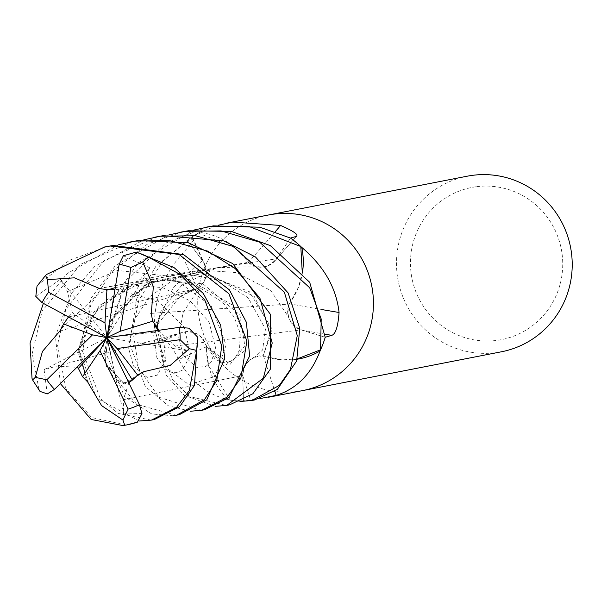 <?xml version="1.0" encoding="UTF-8"?>
<svg xmlns="http://www.w3.org/2000/svg" width="601" height="601" viewBox="0 0 601 601"><rect width="100%" height="100%" fill="white"/><g stroke="black" fill="none" stroke-linecap="round" stroke-linejoin="round"><path stroke-width="0.45" stroke-dasharray="3 2.25" d="M268.452 215A89.444 87.799 -101 0 0 198.991 317.305A89.444 87.799 -101 0 0 298.186 391.334A89.444 87.799 -101 0 0 302.22 390.673M260.346 398.508L243.435 400.867L242.721 375.49A19.322 18.962 79 0 1 263.463 355.86A68.371 67.117 -101 0 0 297.202 359.218M229.552 400.056L228.049 399.77C206.105 394.166 189.691 380.764 178.813 359.578C172.111 347.153 167.424 340.767 164.734 340.414L158.168 340.97L181.667 332.601A19.322 18.962 79 0 1 206.564 346.732A68.371 67.117 -101 0 0 228.5 399.567A12.095 11.87 79 0 1 229.552 400.056A89.444 87.799 -101 0 0 243.435 400.867M154.547 327.282L154.427 325.547C154.532 298.674 163.577 275.01 181.547 254.561C191.238 243.923 195.055 238.92 193.011 239.559L187.257 240.355L202.492 260.564A19.322 18.962 79 0 1 197.143 288.923A68.371 67.117 -101 0 0 154.667 326.118A12.095 11.87 79 0 1 154.547 327.282A89.444 87.799 -101 0 0 158.168 340.97M204.866 264.65L193.59 239.716L193.011 239.559A1509.539 563.948 27.5 0 1 202.492 260.564M248.356 262.299C258.73 269.526 268.054 268.377 276.332 258.843L290.523 238.086L276.415 258.926A19.322 18.962 79 0 1 248.213 262.321A68.371 67.117 -101 0 0 200.028 232.474A12.095 11.87 79 0 1 198.901 232.707A89.444 87.799 -101 0 0 187.257 240.355M198.901 232.707L218.186 225.24M467.225 176.198A89.444 87.799 -101 0 0 397.764 278.503A89.444 87.799 -101 0 0 496.959 352.532A89.444 87.799 -101 0 0 501.489 351.773M267.948 215.098A89.444 87.799 -101 0 0 199.036 317.561A89.444 87.799 -101 0 0 298.186 391.334A89.444 87.799 -101 0 0 302.716 390.575M475.669 186.813A77.521 76.094 -101 0 0 411.234 274.131A77.521 76.094 -101 0 0 497.515 340.294A77.521 76.094 -101 0 0 561.95 252.976A77.521 76.094 -101 0 0 475.669 186.813M325.209 337.266L301.281 329.957A19.322 18.962 79 0 1 289.201 303.693A1513.671 355.214 177.1 0 0 322.226 309.628M289.201 303.693A68.371 67.117 -101 0 0 302.491 272.448M248.213 262.321A1513.671 637.473 103.9 0 0 275.363 231.603M200.028 232.474A1490.503 627.722 103.9 0 0 200.576 231.873M197.143 288.923A1513.671 565.488 27.5 0 0 181.547 254.561M154.667 326.118A1490.503 556.834 27.5 0 0 154.427 325.547M206.564 346.732A1513.671 238.74 -43.7 0 0 178.813 359.578M228.5 399.567A1490.503 235.081 -43.7 0 0 228.049 399.77M263.463 355.86A1513.671 108.781 -113.3 0 0 274.83 391.274M207.893 226.825L165.643 243.082L125.729 281.403L107.496 339.189L116.106 379.036L136.727 404.353L175.943 415.193L179.451 414.637M173.02 415.764L151.73 413.976L124.67 396.773L104.95 350.901L114.31 297.202L138.238 262.862L193.973 230.04M182.809 231.716L147.448 244.111L111.718 271.87L90.879 304.482L82.562 351.435L100.194 398.313L118.036 413.353L150.859 420.091L154.367 419.536M139.289 421.016L96.43 397.99L79.482 351.044L91.142 298.066L115.317 265.634L168.889 234.931M190.277 411.249L168.212 405.705L145.262 386.458L129.854 344.118L136.622 299.028L156.155 265.815L198.285 233.053A89.444 87.799 -101 0 0 187.279 240.332L161.887 262.096L138.756 300.598L132.768 329.754L138.621 368.345L159.017 397.261L201.027 410.295L204.535 409.739M107.541 246.41L69.588 260.195L38.239 284.619A89.444 87.799 -101 0 1 46.668 274.402M157.717 236.614L103.913 260.721L65.862 309.214L57.486 344.854L65.9 388.734L91.69 417.537L125.774 424.99L129.275 424.426M240.46 401.453L230.251 400.146A89.444 87.799 -101 0 0 243.405 400.867L254.711 399.943M60.378 383.611L55.412 336.252L71.504 293.348L94.725 266.416L143.797 239.829M215.383 406.351L184.297 395.353L166.154 375.227L154.682 327.988A89.444 87.799 -101 0 0 158.161 340.932L172.525 379.772L189.736 396.517L226.119 405.397L229.62 404.841M132.633 241.512L80.722 264.2L42.213 310.875L32.244 353.546L39.012 389.696A89.444 87.799 -101 0 1 32.011 378.307M43.37 303.355L67.169 273.523L118.713 244.727M289.269 303.828C285.783 316.051 289.802 324.72 301.326 329.851L325.209 337.304M297.3 358.895L281.989 359.894L262.983 355.754M263.261 355.957C250.782 356.333 243.976 362.846 242.834 375.505L243.405 400.867M230.251 400.146L208.645 365.881L206.203 346.544L206.579 346.168M206.436 346.664C202.176 334.644 193.928 329.994 181.69 332.714L158.161 340.932M154.682 327.988L179.894 296.721L197.203 288.518L197.669 288.765M197.166 288.773C207.06 281.02 208.802 271.637 202.394 260.616L187.279 240.332M198.285 233.053L235.472 247.995L248.611 262.261L248.529 262.787M302.235 272.14L298.577 287.038L289.389 304.061L288.871 304.136M151.369 313.331L289.389 304.053M188.962 328.176L189.014 351.067L174.951 346.071L159.701 331.557L158.995 330.25M151.174 313.406L289.164 304.091M63.451 324.352L66.313 319.912M68.514 316.93L197.196 288.518M35.805 296.368L60.416 279.375L67.522 291.628L72.315 312.52L68.559 316.952M60.01 331.121L197.406 288.623M141.964 413.563L123.558 413.984L123.415 399.688L128.824 382.822M263.073 355.942L271.81 331.737L254.231 296.421L205.88 273.027L147.786 283.184L110.178 321.325L104.859 362.2L123.49 383.581L144.368 371.373M144.503 371.531L124.58 384.031L105.16 364.026L109.337 322.677L145.209 284.341L200.231 272.178L249.34 291.68L271.652 328.371L263.178 356.153M47.306 393.903L44.083 369.675L57.02 366.039L76.868 367.331M88.031 382.319L78.235 352.937L93.748 312.219L135.593 282.432L189.232 279.503L232.685 305.218L246.688 343.366L230.251 364.244L206.368 346.386M87.934 382.484L78.258 348.73L99.142 305.624L147.418 278.894L202.883 283.747L239.927 315.037L245.501 350.188L226.547 364.612L206.203 346.552M123.355 255.748L149.995 267.873L140.401 279.277L122.581 289.795L114.994 289.366L157.778 300.981L184.154 327.147L190.525 354.162L182.959 369.908L176.206 372.733L171.127 372.222L165.177 369.029L156.861 357.663L153.743 335.388L161.181 310.484L181.682 285.385L216.984 267.663L257.213 266.686M99.037 288.525L248.574 262.487M99.037 288.322L248.611 262.254M123.558 413.984L106.91 337.664L122.581 289.795M44.083 369.675L106.91 337.664L72.315 312.52M149.995 267.873L106.91 337.664L159.701 331.557M60.416 279.375L106.91 337.664L189.014 351.067M301.281 329.957A1509.539 354.244 177.1 0 0 325.321 334.239M276.415 258.926A1509.539 635.738 103.9 0 0 296.225 236.426M181.667 332.601A1509.539 238.086 -43.7 0 0 164.734 340.414M242.721 375.49A1509.539 108.481 -113.3 0 0 250.467 399.612M174.951 346.063L301.334 329.844M67.515 291.628L117.578 270.435L171.195 276.415L211.161 305.856L226.096 345.072L215.323 376.203L189.112 384.873L164.328 366.287L157.199 327.26M158.273 320.919L173.193 287.579L202.387 260.616M123.423 399.695L242.842 375.512M57.02 366.047L181.69 332.721M140.401 279.277L276.332 258.836M274.762 261.037L296.639 236.178M158.131 330.377L164.201 344.673L165.395 359.36L157.515 375.077L147.17 377.39L133.542 366.092L128.606 348.295L133.046 322.001L149.018 297.292L174.853 278.691L204.19 270.33L236.546 272.584L270.728 290.561L288.788 317.381M61.956 328.003L98.759 293.784L109.112 289.487M115.287 287.601L130.357 284.874L162.571 287.609L189.893 300.733L209.013 321.835L215.714 348.347L211.334 361.577L205.918 366.407L196.79 367.474L183.125 355.236L178.715 337.236L183.065 312.603L200.599 286.061M131.236 380.764L126.225 382.506L121.274 382.101L114.829 378.675L106.099 365.971L103.582 344.959L111.125 320.055L131.724 295.001L158.071 280.119L190.419 274.695L221.619 280.72L248.183 297.818L265.447 329.13L262.645 349.947L254.749 357.242M86.304 380.102L78.633 348.362L86.882 323.383L106.4 300.094L132.686 285.122L165.027 279.585L196.242 285.505L222.798 302.431L234.292 317.283L240.242 333.382L239.491 350.18L234.352 359.09L226.494 362.929L221.514 362.486L215.03 358.977L205.978 345.042"/><path stroke-width="0.9" d="M302.22 390.673A89.444 87.799 -101 0 0 302.716 390.575A89.444 87.799 -101 0 0 372.177 288.27A89.444 87.799 -101 0 0 272.982 214.241A89.444 87.799 -101 0 0 268.452 215A89.444 87.799 -101 0 0 267.948 215.098M274.83 391.274A1513.671 108.781 -113.3 0 0 276.167 395.375L260.346 398.508M218.186 225.24L232.775 222.092L280.592 225.458C293.784 231.205 298.998 234.863 296.225 236.426L290.493 238.071L259.978 227.238L213.453 225.863L204.994 227.388M471.755 175.439A89.444 87.799 -101 0 0 467.225 176.198L268.452 215A89.444 87.799 -101 0 1 272.982 214.241A89.444 87.799 -101 0 1 372.177 288.27A89.444 87.799 -101 0 1 302.716 390.575L501.489 351.773A89.444 87.799 -101 0 0 570.95 249.468A89.444 87.799 -101 0 0 471.755 175.439M322.226 309.628A1513.671 355.214 177.1 0 0 339.069 312.482C338.032 326.583 335.591 334.201 331.737 335.343L325.209 337.266A89.444 87.799 -101 0 1 320.258 350.451L319.694 351.968C310.965 374.408 296.458 388.877 276.167 395.375M302.491 272.448A68.371 67.117 -101 0 0 301.897 248.048A1490.503 349.782 177.1 0 0 302.716 248.198C324.209 266.716 336.327 288.142 339.069 312.482M301.897 248.048A12.095 11.87 79 0 1 301.319 247.026L302.716 248.198M301.319 247.026A89.444 87.799 -101 0 0 290.493 238.071A89.444 87.799 -101 0 1 300.8 246.538L302.235 272.14M297.202 359.218A68.371 67.117 -101 0 0 319.492 351.315A12.095 11.87 79 0 1 320.258 350.451M275.363 231.603A1513.671 637.473 103.9 0 0 280.592 225.458M296.639 236.178L296.225 236.426M319.492 351.315A1490.503 107.113 -113.3 0 0 319.694 351.968M176.529 415.208L179.451 414.637L206.789 399.778L224.759 358.534L220.665 325.156L203.236 293.393L174.065 267.603L136.224 252.097L123.355 255.748L119.178 264.32L106.91 337.664L132.378 380.095L137.652 375.047L144.368 371.373M150.843 313.527L151.362 313.331L153.338 286.519L142.7 261.938L148.439 257.168L180.277 274.522L204.813 300.072L221.792 345.906L216.751 380.636L204.46 399.695L176.596 415.193L173.02 415.764M193.973 230.04L210.538 226.434L248.596 226.337L300.8 246.538M144.195 371.178L144.503 371.523L170.106 365.498L189.315 348.7L196.677 350.421L189.36 390.56L176.529 407.35L151.444 420.099L154.367 419.536L179.624 406.682L194.491 385.391L197.564 337.071L188.962 328.176L179.353 327.357L106.91 337.664L78.37 368.338L82.555 376.744L88.031 382.319M151.444 420.099L139.289 421.016M168.889 234.931L185.446 231.325L221.085 230.904L259.677 242.188L309.718 287.789L321.204 319.003L320.558 349.805A89.444 87.799 -101 0 0 325.209 337.304L309.71 282.297L270.345 245.614L231.408 231.438L188.368 230.761L179.954 232.279M99.037 288.878L99.037 288.33L74.434 277.827L47.487 279.653L45.556 275.446L46.668 274.402L104.627 246.981L110.186 246.019L179.106 254.478L228.853 293.664L246.883 341.067L240.873 377.984L227.11 397.178L201.718 410.288L190.277 411.249M201.658 410.303L204.535 409.739L229.064 397.554L249.633 355.98L246.387 322.286L229.424 289.9L183.568 254.561L113.108 245.448L104.627 246.981M124.805 425.275A89.444 87.799 -101 0 0 126.841 424.907L137.479 422.112L141.964 413.563L139.417 404.638L106.91 337.664L99.939 350.744L128.126 409.101L122.912 420.039M88.197 382.033L87.934 382.484L101.592 405.607L122.912 420.046L124.768 425.283L122.852 425.561L91.179 419.49L60.378 383.611M143.797 239.829L160.362 236.223L195.588 235.75L233.233 246.44L284.363 292.199L297.277 335.583L290.441 369.487L279.33 385.406L251.819 400.506L240.46 401.453M251.827 400.506L254.711 399.943L277.399 389.313L296.646 360.998L299.756 328.371L288.127 292.935L255.478 256.973L223.767 240.903L163.284 235.652L154.87 237.17M118.713 244.727L135.27 241.121L169.061 240.475L207.691 251.128L235.261 268.572L259.97 298.321L272.215 343.021L263.336 378.247L226.757 405.397L215.383 406.351M226.697 405.412L229.62 404.841L252.871 393.753L270.382 369.149L270.578 314.586L232.73 263.569L188.293 242.751L138.192 240.55L129.711 242.083M60.325 331.211L59.837 331.068L42.453 351.427L35.256 377.368L32.619 379.982L32.011 378.307L30.05 343.088L43.37 303.355M320.558 349.805L297.3 358.895M158.995 330.25L152.722 321.204L151.174 313.406M59.83 331.061L63.451 324.352M66.313 319.912L68.514 316.93M38.239 284.619L37.014 286.159L35.805 296.368L42.055 302.641L106.91 337.664L104.965 322.857L48.561 292.259L47.487 279.653M68.559 316.952L63.578 323.954L60.01 331.121M128.824 382.822L132.378 380.095M76.868 367.331L78.37 368.338M39.012 389.696L39.989 391.394L47.306 393.903L54.556 389.365L106.91 337.664L117.03 348.535L137.652 375.047M106.986 289.622L114.986 289.381L106.948 289.629L99.037 288.525M117.03 348.535L180.112 339.685L189.315 348.7M63.578 323.954L92.486 334.87L46.818 379.794L35.264 377.368M82.555 376.744L99.939 350.744M152.722 321.204L120.14 331.309L130.935 267.475L142.7 261.938M106.948 289.629L104.965 322.857M120.14 331.309L106.91 337.664L92.486 334.87M325.321 334.239A1509.539 354.244 177.1 0 0 331.737 335.343M148.439 257.168A89.444 87.799 -101 0 0 136.224 252.097M196.677 350.421A89.444 87.799 -101 0 0 197.564 337.071M124.768 425.283L126.841 424.907A89.444 87.799 -101 0 0 137.479 422.112M157.199 327.26L158.273 320.919M180.112 339.685A74.539 73.164 -101 0 0 179.353 327.357M46.818 379.794A74.539 73.164 -101 0 0 54.556 389.365M128.126 409.101A74.539 73.164 -101 0 0 139.417 404.638M130.935 267.475A74.539 73.164 -101 0 0 119.178 264.32M48.561 292.259A74.539 73.164 -101 0 0 42.055 302.641M227.621 222.971L268.452 215M268.609 397.231L302.716 390.575M154.945 325.532L158.131 330.377M61.557 328.717L61.956 328.003M109.112 289.487L115.287 287.601M135.233 377.375L131.236 380.764M86.672 380.546L86.304 380.102M32.619 379.982L39.989 391.394M37.014 286.159L45.556 275.446"/></g></svg>
